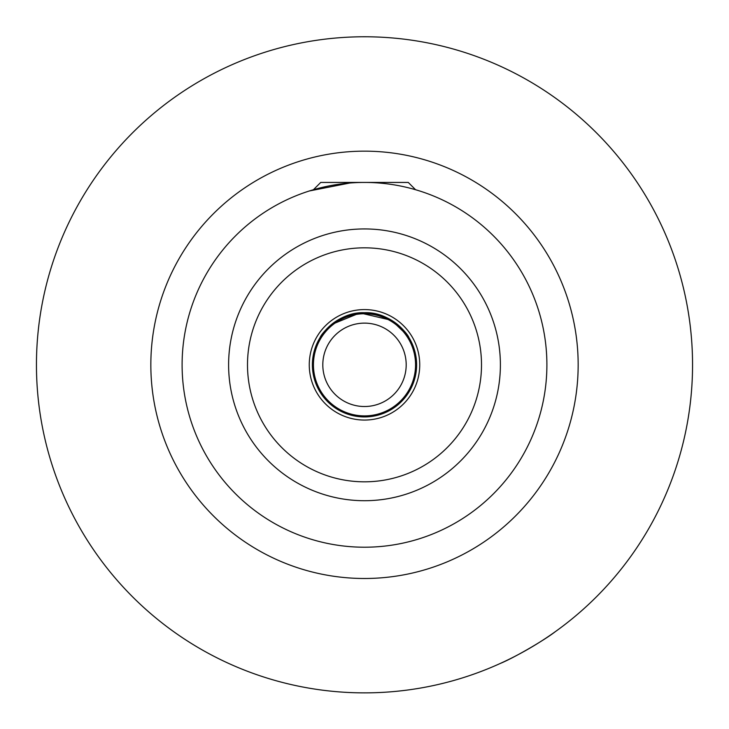 <?xml version="1.0" encoding="UTF-8"?>
<svg xmlns="http://www.w3.org/2000/svg" width="729" height="729" viewBox="0 0 729 729"><rect width="100%" height="100%" fill="white"/><g stroke="black" fill="none" stroke-linecap="round" stroke-linejoin="round"><path stroke-width="1.09" d="M313.434 189.722L320.724 182.432L408.276 182.432L415.566 189.722L419.658 190.971L417.252 190.223M407.839 335.887L391.582 320.304L359.916 312.914L331.403 324.569L320.204 337.372C320.76 334.802 338.466 311.629 364.4 312.714C390.452 311.547 408.231 334.775 408.796 337.372M546.896 364.819A182.396 182.396 0 0 1 364.5 547.215A182.396 182.396 0 0 1 182.104 364.819A182.396 182.396 0 0 1 364.5 182.432A182.396 182.396 0 0 1 546.896 364.819M416.614 364.819A52.114 52.114 0 0 1 364.5 416.933A52.114 52.114 0 0 1 312.386 364.819A52.114 52.114 0 0 1 364.5 312.714A52.114 52.114 0 0 1 416.614 364.819A52.114 52.114 0 0 0 364.5 312.714A52.114 52.114 0 0 0 312.386 364.819M692.55 364.819A328.05 328.05 0 0 1 364.5 692.869A328.05 328.05 0 0 1 36.45 364.819A328.05 328.05 0 0 1 364.5 36.769A328.05 328.05 0 0 1 692.55 364.819M500.386 663.408C513.599 658.014 543.798 640.581 555.134 631.797M322.81 364.819A41.69 41.69 0 0 1 364.5 323.129A41.69 41.69 0 0 1 406.19 364.819A41.69 41.69 0 0 1 364.5 406.518A41.69 41.69 0 0 1 322.81 364.819M349.765 183.025L309.342 190.971M150.839 364.819A213.661 213.661 0 0 1 364.5 151.158A213.661 213.661 0 0 1 578.161 364.819A213.661 213.661 0 0 1 364.5 578.489A213.661 213.661 0 0 1 150.839 364.819M313.434 364.819A51.066 51.066 0 0 1 364.5 313.752A51.066 51.066 0 0 1 415.566 364.819A51.066 51.066 0 0 1 364.5 415.894A51.066 51.066 0 0 1 313.434 364.819M500.395 364.819A135.895 135.895 0 0 1 364.5 500.714A135.895 135.895 0 0 1 228.605 364.819A135.895 135.895 0 0 1 364.5 228.933A135.895 135.895 0 0 1 500.395 364.819M481.505 364.819A117.005 117.005 0 0 1 364.5 481.823A117.005 117.005 0 0 1 247.496 364.819A117.005 117.005 0 0 1 364.5 247.824A117.005 117.005 0 0 1 481.505 364.819M419.74 364.819A55.24 55.24 0 0 1 364.5 420.059A55.24 55.24 0 0 1 309.26 364.819A55.24 55.24 0 0 1 364.5 309.579A55.24 55.24 0 0 1 419.74 364.819"/></g></svg>
